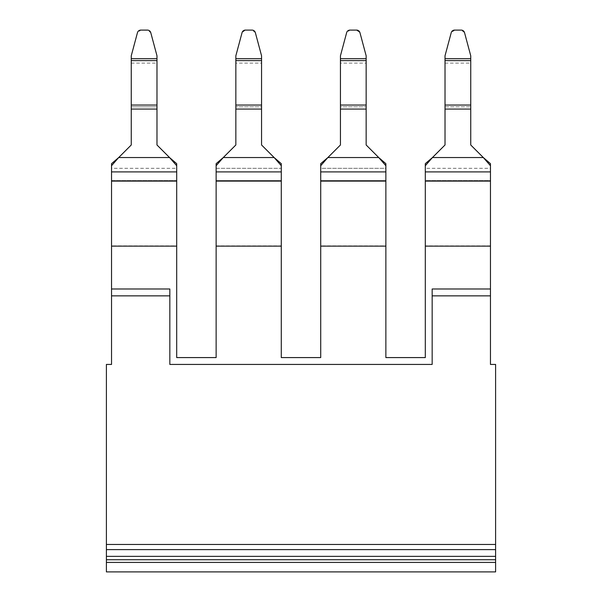 <?xml version="1.0" encoding="UTF-8"?>
<svg xmlns="http://www.w3.org/2000/svg" width="602" height="602" viewBox="0 0 602 602"><rect width="100%" height="100%" fill="white"/><g stroke="black" fill="none" stroke-linecap="round" stroke-linejoin="round"><path stroke-width="0.45" stroke-dasharray="3.01 2.26" d="M490.457 165.716L490.457 168.312L425.305 168.312L425.305 181.089L425.305 168.312L490.457 168.312L490.457 171.901L490.457 165.716L483.316 157.551L470.741 144.977L483.316 157.551L432.447 157.551L425.305 165.716L425.305 163.676L425.305 357.58L385.867 357.58L385.867 246.135L320.715 246.135L320.715 357.58L281.284 357.58L281.284 180.562L216.133 180.562L216.133 246.135L281.284 246.135M461.222 30.1A3.431 3.424 180 0 1 464.533 32.643L470.741 56.016L464.533 32.643L461.222 30.1L454.548 30.281L451.237 32.643A3.431 3.424 0 0 1 454.548 30.1L454.548 30.1M470.741 55.986L470.741 58.695L445.021 58.695L445.021 55.805L451.237 32.643M445.021 58.695L445.021 62.337L445.021 60.621L470.741 60.621L470.741 62.337L470.741 58.695M483.316 157.551L432.447 157.551L483.316 157.551L470.741 144.977L470.741 60.621M432.447 157.551L445.021 144.977L432.447 157.551L445.021 144.977L445.021 63.127L445.021 106.832L470.741 106.832L445.021 106.832L445.021 109.052L445.021 60.621M445.021 63.127L470.741 63.127M470.741 144.977L470.741 109.052L445.021 109.052L470.741 109.052L470.741 144.977M445.021 109.052L445.021 144.977L445.021 109.052L470.741 109.052M425.305 163.676L425.305 165.716M425.305 246.135L490.457 246.135L490.457 168.312L490.457 181.089L490.457 180.562L425.305 180.562L425.305 245.872L425.305 180.562L490.457 180.562L490.457 163.676M490.457 242.44L490.457 180.562L490.457 242.44M490.457 246.135L490.457 288.998L432.161 288.998L432.161 364.436L432.161 288.998L432.161 364.436L169.839 364.436L432.161 364.436M490.457 245.872L425.305 245.872M490.457 288.998L432.161 288.998L490.457 288.998L490.457 364.436L495.604 364.436L495.604 544.464L106.396 544.464L495.604 544.464L106.396 544.464L106.396 364.436L111.543 364.436L111.543 295.853L169.839 295.853L169.839 364.436L169.839 288.998L169.839 364.436M320.715 246.135L320.715 171.901L385.867 171.901L385.867 246.135M385.867 245.872L385.867 241.921L385.867 245.872L320.715 245.872L320.715 180.562L320.715 245.872M385.867 241.921L385.867 168.312L385.867 180.562L320.715 180.562L320.715 181.089L320.715 168.312L320.715 180.562L385.867 180.562L385.867 241.921M385.867 171.901L385.867 163.676L385.867 168.312L320.715 168.312L320.715 163.676L320.715 168.312L385.867 168.312L385.867 171.901L385.867 163.676M320.715 171.901L320.715 163.676M327.857 157.551L378.733 157.551L366.151 144.977L366.151 109.052L340.439 109.052L340.439 144.977L327.857 157.551L340.439 144.977L340.439 109.052L340.439 144.977L327.857 157.551L378.733 157.551L327.857 157.551L320.715 165.716M378.733 157.551L366.151 144.977L366.151 109.052L366.151 144.977L378.733 157.551L385.867 165.716M366.151 109.052L340.439 109.052L366.151 109.052L366.151 60.621L366.151 62.337L366.151 60.621L340.439 60.621L340.439 105.057L366.151 105.057L366.151 106.832L366.151 105.057M340.439 109.052L340.439 105.057M340.439 63.127L340.439 106.832L366.151 106.832L340.439 106.832L340.439 63.127L366.151 63.127L366.151 106.832L366.151 63.127M340.439 55.986L346.647 32.643L349.958 30.1A3.431 3.424 0 0 0 346.647 32.643L340.439 55.805L340.439 60.621M340.439 58.695L366.151 58.695L366.151 60.621M356.632 30.1L356.632 30.1A3.431 3.424 0 0 1 359.943 32.643L356.632 30.281L349.958 30.1M366.151 58.695L366.151 55.805M366.151 55.986L359.943 32.643M156.979 55.986L156.979 58.695L131.259 58.695L131.259 55.805L137.467 32.643A3.431 3.424 0 0 1 140.778 30.1L147.452 30.281L150.763 32.643L156.979 55.986L150.763 32.643A3.431 3.424 0 0 0 147.452 30.1L147.452 30.1M131.259 55.986L137.467 32.824L140.778 30.1M131.259 58.695L131.259 62.337L131.259 60.621L156.979 60.621L156.979 62.337L156.979 58.695M176.695 165.716L176.695 171.901L176.695 165.716L169.553 157.551L156.979 144.977L169.553 157.551L156.979 144.977L156.979 60.621M169.553 157.551L118.684 157.551L169.553 157.551L118.684 157.551L131.259 144.977L131.259 63.127L131.259 106.832L156.979 106.832L131.259 106.832L131.259 109.052L131.259 60.621M131.259 63.127L156.979 63.127M111.543 165.716L111.543 168.312L176.695 168.312L176.695 181.089L176.695 168.312L111.543 168.312L111.543 171.901L111.543 165.716L118.684 157.551L131.259 144.977L131.259 109.052L156.979 109.052L131.259 109.052L156.979 109.052L156.979 144.977L156.979 109.052M118.684 157.551L131.259 144.977L131.259 109.052M176.695 245.872L176.695 241.921L176.695 245.872L111.543 245.872L111.543 168.312L111.543 181.089L111.543 180.562L176.695 180.562L176.695 246.135L111.543 246.135L111.543 163.676M111.543 181.089L176.695 181.089L176.695 163.676M176.695 181.089L176.695 242.44L176.695 180.562L111.543 180.562L111.543 245.872M216.133 246.135L216.133 357.58L176.695 357.58L176.695 246.135M111.543 246.135L111.543 295.853M169.839 295.853L169.839 288.998L111.543 288.998M216.133 241.921L216.133 180.562L216.133 241.921M281.284 245.872L281.284 180.562L216.133 180.562L216.133 181.089L216.133 163.676L216.133 168.312L281.284 168.312L281.284 245.872L216.133 245.872M216.133 171.901L281.284 171.901L281.284 181.089L281.284 163.676L281.284 168.312L216.133 168.312L216.133 171.901L216.133 163.676M281.284 171.901L281.284 163.676M223.267 157.551L274.143 157.551L261.561 144.977L261.561 109.052L235.849 109.052L235.849 144.977L235.849 109.052L235.849 144.977L223.267 157.551L235.849 144.977L223.267 157.551L274.143 157.551L223.267 157.551L216.133 165.716M274.143 157.551L261.561 144.977L261.561 109.052L261.561 144.977L274.143 157.551L281.284 165.716M261.561 109.052L235.849 109.052L261.561 109.052L261.561 60.621L261.561 62.337L261.561 60.621L235.849 60.621L235.849 105.057L261.561 105.057L261.561 106.832L261.561 105.057M235.849 109.052L235.849 105.057M261.561 63.127L261.561 106.832L235.849 106.832L261.561 106.832L261.561 63.127L235.849 63.127L235.849 106.832L235.849 63.127M235.849 55.986L242.057 32.824L235.849 55.805L235.849 60.621M235.849 58.695L261.561 58.695L261.561 60.621M261.561 58.695L261.561 55.805L255.353 32.643L252.042 30.1A3.431 3.424 0 0 1 255.353 32.643L261.561 55.986M245.368 30.1L242.057 32.643A3.431 3.424 0 0 1 245.368 30.1L252.042 30.1M495.604 562.418L106.396 562.418L106.396 571.9L495.604 571.9L495.604 544.464M106.396 562.418L106.396 544.464M432.161 295.853L490.457 295.853M470.741 105.057L445.021 105.057M425.305 171.901L490.457 171.901M425.305 181.089L490.457 181.089M385.867 181.089L320.715 181.089M156.979 105.057L131.259 105.057M111.543 171.901L176.695 171.901M281.284 181.089L216.133 181.089M106.396 559.74L495.604 559.74M106.396 556.361L495.604 556.361M106.396 549.611L495.604 549.611"/><path stroke-width="0.9" d="M470.741 58.695L445.021 58.695L445.021 55.805L451.237 32.643A3.431 3.424 180 0 1 454.548 30.1L461.222 30.1A3.431 3.424 -0 0 1 464.533 32.643L470.741 55.805L470.741 144.977L483.316 157.551L490.457 165.716L490.457 171.901L425.305 171.901L425.305 357.58L385.867 357.58L385.867 171.901L320.715 171.901L320.715 357.58L281.284 357.58L281.284 181.089L216.133 181.089L216.133 246.135L281.284 246.135M454.548 30.1L461.222 30.1M445.021 55.805L451.237 32.643M445.021 58.695L445.021 144.977L432.447 157.551L425.305 163.676L432.447 157.551L425.305 165.716L425.305 163.676M483.316 157.551L490.457 163.676L483.316 157.551L432.447 157.551M425.305 171.901L425.305 165.716M490.457 165.716L490.457 163.676M490.457 171.901L490.457 181.089L425.305 181.089M425.305 246.135L490.457 246.135L490.457 181.089M490.457 246.135L490.457 288.998L432.161 288.998L432.161 295.853L490.457 295.853L490.457 288.998M320.715 246.135L385.867 246.135M366.151 55.805L359.943 32.643L366.151 55.805L366.151 144.977L378.733 157.551L385.867 165.716L385.867 163.676L378.733 157.551L385.867 163.676M378.733 157.551L327.857 157.551L320.715 165.716L320.715 163.676L327.857 157.551L320.715 163.676M320.715 171.901L320.715 165.716M385.867 171.901L385.867 165.716M327.857 157.551L340.439 144.977L340.439 55.805L346.647 32.643A3.431 3.424 180 0 1 349.958 30.1L356.632 30.1A3.431 3.424 180 0 1 359.943 32.643M349.958 30.1L356.632 30.1M140.778 30.1L147.452 30.1A3.431 3.424 180 0 1 150.763 32.643L156.979 55.805L156.979 60.621L131.259 60.621L131.259 55.805L137.467 32.643A3.431 3.424 180 0 1 140.778 30.1L147.452 30.1M216.133 246.135L216.133 357.58L176.695 357.58L176.695 165.716L169.553 157.551L176.695 163.676L169.553 157.551L156.979 144.977L156.979 105.057L131.259 105.057L131.259 60.621M156.979 105.057L156.979 60.621M131.259 105.057L131.259 144.977L118.684 157.551L111.543 163.676L118.684 157.551L111.543 165.716L111.543 163.676M176.695 171.901L111.543 171.901L111.543 165.716M176.695 165.716L176.695 163.676M111.543 171.901L111.543 295.853L169.839 295.853L169.839 364.436L432.161 364.436L169.839 364.436M111.543 246.135L176.695 246.135M261.561 58.695L235.849 58.695L235.849 55.805L242.057 32.643A3.431 3.424 180 0 1 245.368 30.1L252.042 30.1A3.431 3.424 180 0 1 255.353 32.643L261.561 55.805L261.561 144.977L274.143 157.551L281.284 163.676L274.143 157.551L281.284 165.716L281.284 181.089M281.284 171.901L216.133 171.901L216.133 181.089M216.133 171.901L216.133 163.676L223.267 157.551L216.133 165.716M274.143 157.551L223.267 157.551L216.133 163.676M281.284 165.716L281.284 163.676M223.267 157.551L235.849 144.977L235.849 58.695M245.368 30.1L252.042 30.1M111.543 288.998L169.839 288.998L169.839 295.853M490.457 295.853L490.457 364.436L495.604 364.436L495.604 544.464L106.396 544.464L106.396 364.436L111.543 364.436L111.543 295.853M432.161 295.853L432.161 364.436M106.396 544.464L106.396 562.418L495.604 562.418L495.604 571.9L106.396 571.9L106.396 562.418M495.604 544.464L495.604 562.418M470.741 60.621L445.021 60.621M470.741 105.057L445.021 105.057M470.741 109.052L445.021 109.052M385.867 181.089L320.715 181.089M366.151 109.052L340.439 109.052M366.151 105.057L340.439 105.057M366.151 60.621L340.439 60.621M366.151 58.695L340.439 58.695M156.979 58.695L131.259 58.695M156.979 109.052L131.259 109.052M169.553 157.551L118.684 157.551M176.695 181.089L111.543 181.089M261.561 109.052L235.849 109.052M261.561 105.057L235.849 105.057M261.561 60.621L235.849 60.621M106.396 549.611L495.604 549.611M106.396 556.361L495.604 556.361M106.396 559.74L495.604 559.74"/></g></svg>
